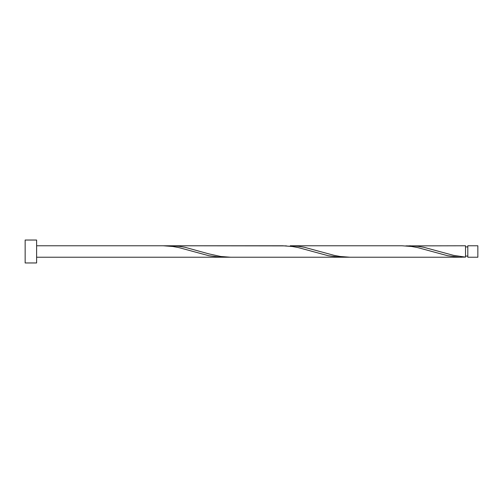 <?xml version="1.0" encoding="UTF-8"?>
<svg xmlns="http://www.w3.org/2000/svg" width="503" height="503" viewBox="0 0 503 503"><rect width="100%" height="100%" fill="white"/><g stroke="black" fill="none" stroke-linecap="round" stroke-linejoin="round"><path stroke-width="0.75" d="M477.85 251.5L477.85 257.228L467.815 257.228L467.815 245.772L477.85 245.772L477.85 251.5M36.612 251.5L36.612 262.962L25.15 262.962L25.15 240.038L36.612 240.038L36.612 251.5M461.71 257.228L349.95 257.228L340.173 256.486L334.199 255.373L304.353 247.275L298.386 246.288L290.256 245.772L402.023 245.772L411.8 246.514L417.767 247.627L447.613 255.725L459.553 257.19L465.52 257.115L465.52 245.772L405.833 245.885M465.52 257.115L453.587 255.373L423.74 247.275L417.767 246.288L409.643 245.772M349.95 257.228L230.569 257.228L220.786 256.486L208.852 253.877L184.972 247.275L179.005 246.288L170.875 245.772L286.446 245.885M170.875 245.772L167.065 245.885M346.139 257.115L340.173 257.19L328.233 255.725L298.386 247.627L292.419 246.514L282.636 245.772L163.255 245.772L173.032 246.514L179.005 247.627L208.852 255.725L220.786 257.19L226.759 257.115M36.612 257.228L342.329 257.228M467.815 256.084L465.52 256.084M163.255 245.772L36.612 245.772M467.815 246.916L465.52 246.916"/></g></svg>
